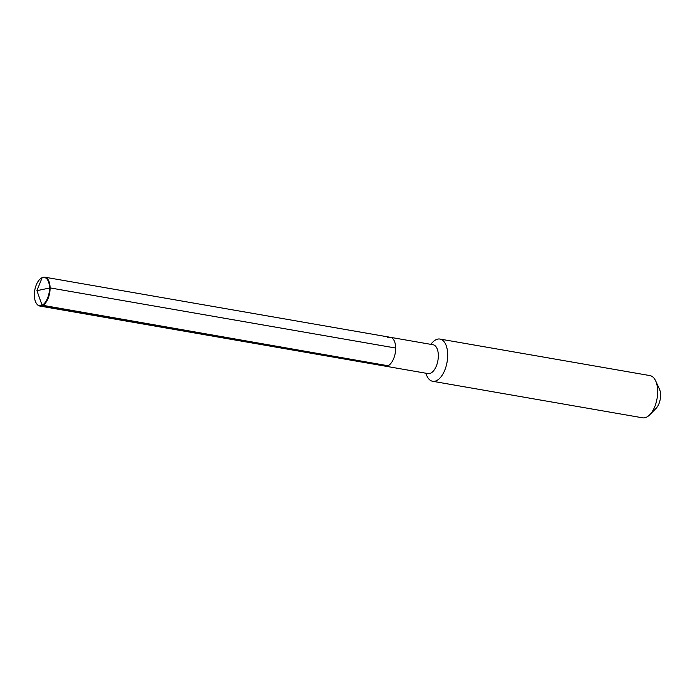 <?xml version="1.0" encoding="UTF-8"?>
<svg xmlns="http://www.w3.org/2000/svg" width="695" height="695" viewBox="0 0 695 695"><rect width="100%" height="100%" fill="white"/><g stroke="black" fill="none" stroke-linecap="round" stroke-linejoin="round"><path stroke-width="1.04" d="M40.64 278.599A14.647 7.48 99.9 0 1 40.814 278.46A14.647 7.48 99.9 0 1 42.16 277.609A14.647 7.48 99.9 0 1 44.819 277.183A14.647 7.48 99.9 0 1 49.997 290.38A14.647 7.48 99.9 0 1 42.456 305.609L388.036 365.744A14.647 7.48 99.9 0 1 385.378 366.169L39.797 306.035A14.647 7.48 99.9 0 1 36.461 303.48A14.647 7.48 99.9 0 1 36.349 303.289M39.797 306.035A14.647 7.48 99.9 0 0 42.456 305.609L42.065 305.183A14.265 7.28 99.9 0 1 36.227 303.107A14.265 7.28 99.9 0 1 34.75 290.293A14.265 7.28 99.9 0 1 40.475 278.738A14.265 7.28 99.9 0 1 41.787 277.904A14.265 7.28 99.9 0 1 49.51 287.93A14.265 7.28 99.9 0 1 42.065 305.183L388.036 365.744A14.647 7.48 99.9 0 1 385.378 366.169L428.042 373.597A14.647 7.48 99.9 0 0 430.7 373.172A14.647 7.48 -80.1 0 0 438.241 357.934A14.647 7.48 -80.1 0 0 433.063 344.737L390.399 337.318A14.647 7.48 -80.1 0 1 395.577 350.515A14.647 7.48 -80.1 0 1 388.036 365.744A14.647 7.48 -80.1 0 0 395.577 350.515A14.647 7.48 -80.1 0 0 390.399 337.318A14.647 7.48 -80.1 0 0 387.74 337.744M649.721 414.802A21.432 10.938 -80.1 0 0 655.628 380.825L659.442 389.078A12.145 6.203 -80.1 0 1 656.097 408.33L649.721 414.802A21.432 10.938 -80.1 0 1 646.489 417.191A21.432 10.938 99.9 0 1 642.606 417.817L432.629 381.277A21.432 10.938 99.9 0 0 436.512 380.66A21.432 10.938 -80.1 0 0 447.554 358.368A21.432 10.938 -80.1 0 0 439.97 339.056A21.432 10.938 -80.1 0 0 436.086 339.673A21.432 10.938 99.9 0 0 432.855 342.062L430.639 344.32M432.629 381.277A21.432 10.938 99.9 0 1 426.947 376.038L425.618 373.172M655.628 380.825A21.432 10.938 -80.1 0 0 649.947 375.595L439.97 339.056M395.672 348.039L50.083 287.904L36.922 290.675L42.065 305.183L36.922 290.675L42.16 277.609M390.399 337.318L44.819 277.183"/></g></svg>
